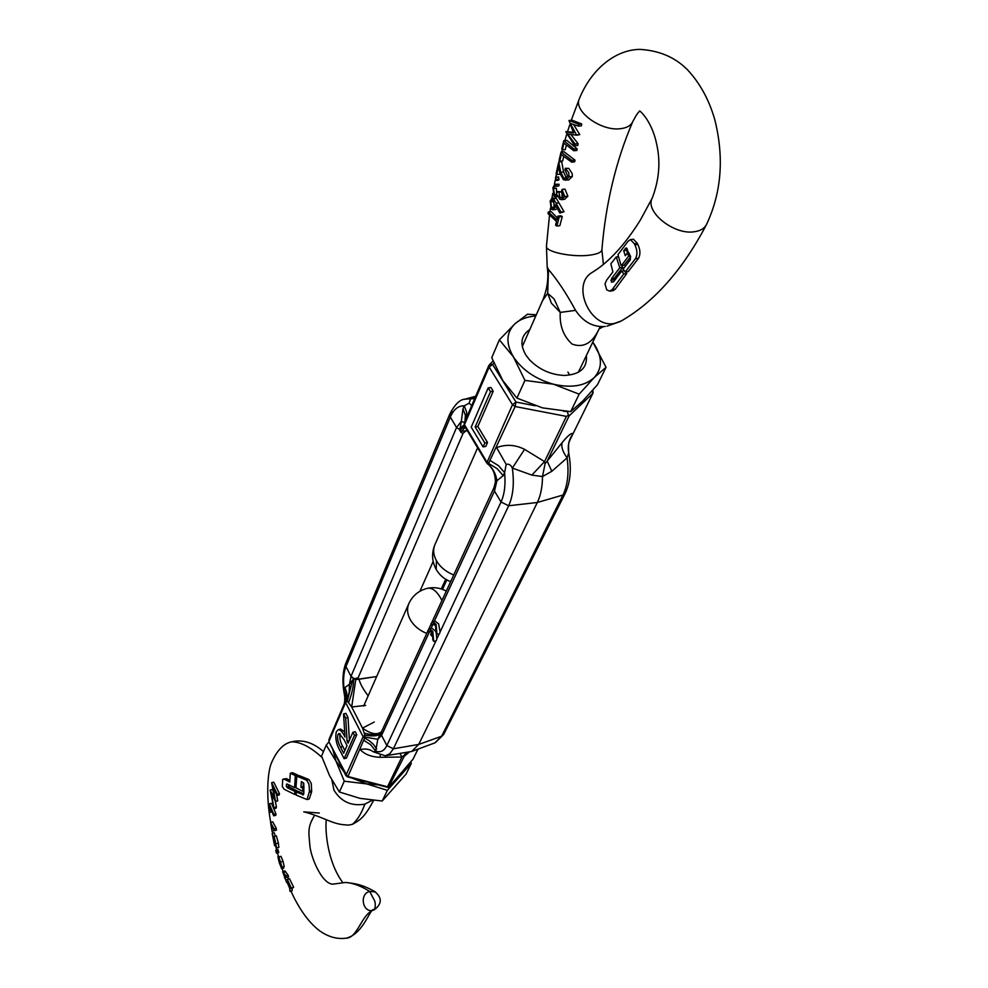 <?xml version="1.0" encoding="UTF-8"?>
<svg xmlns="http://www.w3.org/2000/svg" width="988" height="988" viewBox="0 0 988 988"><rect width="100%" height="100%" fill="white"/><g stroke="black" fill="none" stroke-linecap="round" stroke-linejoin="round"><path stroke-width="1.48" d="M348.529 702.69L351.679 706.976L355.952 678.324L358.088 677.867L359.002 679.238L376.675 676.533L355.618 679.546L351.012 676.335L353.667 678.855C353.655 685.981 351.938 693.922 348.529 702.69L346.01 700.467L345.59 702.493L363.115 736.739L364.893 735.146L362.522 728.119L351.679 706.976L365.659 705.395M344.651 695.688L344.108 689.612L345.022 687.45L349.443 684.338L351.012 676.335L345.961 666.579L345.726 663.504L346.603 662.293M466.929 430.015L465.817 430.966L467.423 430.817L461.976 431.114L456.555 427.508L450.318 417.06L449.898 413.836L452.442 411.835M355.952 678.324L353.667 678.855L355.618 679.546L359.002 679.238C360.077 683.659 363.127 689.192 368.166 695.848M419.937 591.232L433.164 561.468M461.149 432.522L461.976 431.114L465.817 430.966L463.063 433.324L461.149 432.522L459.716 430.286L464.632 426.174M374.267 722.018L362.522 728.119C370.611 733.923 376.848 735.196 381.22 731.91L381.282 731.849M409.39 751.954L404.166 756.4L403.857 755.585L401.894 757.006L387.506 786.794L388.408 787.51L404.166 756.4L407.958 752.177M388.408 787.51L347.529 776.901L328.979 741.827L345.874 775.568L363.115 736.739L364.621 738.098L364.893 735.146C372.785 736.431 377.972 736.023 380.442 733.936L377.799 739.283L364.745 737.023M412.675 759.636L389.741 786.189M364.115 733.084C373.353 735.48 379.071 735.171 381.294 732.157L380.442 733.936M429.311 632.098L381.578 735.381L381.294 732.157L381.578 735.381L377.799 739.283L375.687 751.115L373.464 751.88L385.32 755.795L389.84 753.708L393.385 748.78L386.851 745.557L381.578 735.381L386.851 745.557L393.385 748.78L418.702 744.433L441.599 736.245L418.702 744.433L393.385 748.78L508.684 505.757L501.04 502.015L494.482 491.036L493.988 487.627L494.482 491.036L434.263 621.378M565.21 493.333L443.674 734.467L435.276 742.729M465.2 427.125L461.976 431.114L456.555 427.508L351.012 676.335L345.961 666.579L345.726 663.504L449.898 413.836L450.318 417.06C453.653 409.39 458.296 405.648 464.237 405.833L469.078 403.203L470.486 399.189L475.351 397.077M354.47 735.344L344.108 758.698L346.405 758.105L356.791 734.751L355.223 731.688L352.901 732.269L354.47 735.344L356.791 734.751M344.676 731.898L340.576 729.07L338.279 729.65C340.625 729.836 342.861 732.306 344.997 737.073L343.552 713.929L345.862 713.348L348.011 717.535L349.394 740.222M385.826 755.721L411.663 751.473L418.702 744.433L537.336 502.484L508.684 505.757L501.04 502.015L494.482 491.036L496.927 480.711C495.853 473.734 492.839 468.164 487.899 463.977L488.591 463.409L486.775 461.878L464.459 424.716L464.459 425.89L464.249 423.037L471.56 406.278M328.979 741.827L328.905 739.666L329.004 741.235L345.59 702.493L347.331 700.9L352.568 680.102L353.667 678.855M387.506 786.794L347.961 776.519L363.658 740.222L370.759 744.779L375.687 751.115C380.429 752.844 384.147 750.991 386.851 745.557L435.955 640.841M344.108 758.698L340.774 752.066C336.426 744.94 334.957 738.147 336.34 731.713L338.279 729.65M343.552 713.929L345.689 718.115L348.011 717.535M345.689 718.115L347.109 741.222L349.184 740.691M347.109 741.222L348.085 743.161L352.901 732.269M373.464 751.88C369.981 749.213 365.548 748.422 360.163 749.522C364.572 754.375 371.315 756.981 380.38 757.327L380.17 755.474M399.992 753.461L401.894 757.006L380.38 757.327M406.686 752.387L403.857 755.585M459.716 430.286L461.322 421.357L456.555 427.508L450.318 417.06L345.961 666.579C343.626 672.47 343.009 680.152 344.108 689.612L345.924 695.675L345.207 701.554M346.01 700.467L349.184 692.712L349.443 684.338L352.568 680.102M337.871 734.726L339.045 733.429L343.96 739.506L347.035 745.557L343.614 753.288L340.502 747.101C337.945 742.692 337.069 738.567 337.871 734.726L340.292 733.874M340.502 747.101L342.799 746.52C340.23 742.111 339.353 737.987 340.168 734.146M344.824 750.547L342.799 746.52M567.915 372.056L569.384 374.6M567.248 411.477L568.52 415.281L566.396 416.38L544.549 461.618L545.08 463.718L547.191 461.124L569.088 415.911L568.52 415.281M569.088 415.911L592.751 393.434L592.467 390.544M535.212 405.772L515.995 402.067L492.58 364.449L489.134 367.067L489.64 364.3L492.58 364.449L493.938 363.102M493.049 360.966L488.899 365.387L464.249 423.037L464.459 424.716L489.134 367.067L512.5 404.709L515.995 402.067L515.131 406.525L566.396 416.38M488.233 464.261C493.518 469.362 495.914 475.314 495.433 482.132L493.914 487.874M412.144 751.288L434.819 742.902L441.599 736.245L562.975 495.037L565.235 493.284L562.975 495.037L537.336 502.484C540.695 495.519 542.412 486.874 542.498 476.549L531.853 475.092L512.34 468.077C510.845 464.879 508.795 463.656 506.189 464.397L504.609 472.659L498.483 465.657L489.949 460.408L515.131 406.525L512.5 404.709L486.751 463.039L464.459 425.89M495.112 484.244L494.63 485.948M493.222 391.236L490.9 387.481L488.183 387.914L490.505 391.68L493.222 391.236L477.846 426.507L487.516 442.488L485.763 446.415L483.083 446.897L471.214 427.174L488.183 387.914M459.976 428.125L464.088 424.988M592.911 390.038L593.022 393.051L569.137 441.673M565.235 493.284C570.471 482.021 571.632 468.559 568.705 452.899L567.112 457.852L551.823 471.301L542.498 476.549L545.08 463.718M495.433 482.132L495.42 482.169C495.247 473.45 492.604 467.361 487.492 463.878M568.693 452.837C567.47 445.983 568.878 439.66 572.892 433.856C571.842 432.349 568.273 435.239 562.184 442.525C561.011 446.675 562.666 451.788 567.112 457.852C569.076 472.746 567.705 485.145 562.975 495.037L537.336 502.484L508.684 505.757C513.167 495.754 514.39 483.194 512.34 468.077L524.579 449.355C515.501 444.724 506.165 444.131 496.594 447.564L506.189 464.397M551.823 471.301L547.191 461.124L562.184 442.525M474.697 398.596L464.829 399.189L475.697 396.25M471.733 405.537L469.078 403.203M490.505 391.68L475.166 426.964L477.846 426.507M475.166 426.964L484.824 442.97L487.516 442.488M484.824 442.97L483.083 446.897M524.579 449.355L544.549 461.618L531.853 475.092M466.213 418.455L466.694 412.305L464.237 405.833L462.952 408.871L461.322 421.357L464.484 422.494M435.091 621.18L438.61 623.799L440.092 631.999L501.04 502.015C504.535 494.222 505.72 484.429 504.609 472.659L503.225 475.648L496.927 480.711L494.655 486.096M436.968 634.345L436.066 632.703L435.535 625.614L433.139 623.774L431.917 625.194L431.015 623.564L432.695 621.724L436.116 624.367L436.968 634.345L439.462 633.777L440.092 631.999M431.262 631.357L428.669 632.246L427.767 630.616L429.422 628.8L432.83 631.443L433.683 641.373L436.165 640.792L436.795 639.038L436.251 633.049M431.805 628.257L435.325 630.863L436.116 632.629M493.988 487.627L432.052 622.008M381.294 732.157L427.94 630.924M434.522 624.293L431.917 625.194M428.669 632.246L429.866 630.826L431.781 631.937L430.657 634.345L431.546 635.963L433.25 635.58M431.546 635.963L432.67 633.555L432.781 639.73L433.683 641.373M586.378 355.519C587.49 367.981 580.129 374.625 564.272 375.452C550.575 374.773 538.929 369.487 529.346 359.595L525.814 354.976C519.589 344.009 520.923 335.537 529.803 329.56M535.78 315.999C527.049 316.629 520.096 319.248 514.921 323.817C506.165 332.536 505.658 343.552 513.414 356.878C522.368 370.105 535.743 379.231 553.539 384.233C571.311 388.259 584.871 386.036 594.208 377.577C602.396 368.438 602.47 357.397 594.393 344.429L592.775 342.132M536.311 314.789L527.53 314.221L514.921 323.817L499.372 339.835L513.414 356.878L524.924 380.38L553.539 384.233L579.153 394.163L594.208 377.577L606.052 367.289L592.788 342.095M499.372 339.835L491.74 357.705L502.929 380.775L516.934 398.102L524.924 380.38M579.153 394.163L570.681 411.65L582.772 401.017L597.481 384.715L606.052 367.289M570.681 411.65L542.486 407.871L516.934 398.102M329.622 775.79L321.557 756.067L326.25 745.1L336.031 761.168L344.269 781.199L339.403 792.005L329.622 775.79M344.269 781.199L366.733 783.916L387.37 790.338L411.304 763.391L406.031 774.135L382.183 801.033L359.978 798.353L339.403 792.005M328.992 741.852L326.25 745.1M387.37 790.338L382.183 801.033M411.304 763.391L410.773 761.896M344.071 771.961L336.031 761.168L332.697 749.25M378.009 784.83L366.733 783.916L352.049 778.075M403.709 770.072L396.435 778.495M625.552 271.935L626.787 273.491L615.326 289.076L613.387 290.608L609.88 291.151M615.326 289.076L612.239 289.509L609.72 291.176L606.731 289.879L604.989 283.927L606.57 280.222L612.893 271.935L610.856 263.796L616.117 257.065L618.093 256.954M626.787 273.491L623.749 273.898L621.699 271.045L613.622 281.815L611.424 282.185L611.56 278.579L619.76 267.76L622.662 267.377L614.45 278.184L614.017 281.284M630.677 256.892L624.046 265.179M624.367 265.142L621.057 265.476L617.982 254.645L627.985 241.331L630.406 239.602L634.42 243.826L637.346 243.456L637.828 244.493C640.36 249.766 640.595 254.373 638.507 258.313L628.245 271.577L625.206 271.972L635.457 258.708L638.507 258.313M599.704 327.633C592.936 342.873 583.76 348.356 572.151 344.108C563.444 336.253 559.467 325.694 560.245 312.406L554.095 298.944L547.698 293.337L542.622 300.5M603.396 264.376L601.89 249.865C601.457 252.323 597.481 254.077 589.997 255.114C572.558 257.621 545.006 251.878 546.463 246.148L547.179 266.772L548.501 269.563C557.17 279.579 566.198 293.177 575.559 310.368C583.167 321.718 592.8 327.114 604.446 326.546L605.298 326.435M548.291 211.988L556.923 219.916L557.874 216.113L560.826 215.767L562.258 216.533L559.85 225.696L556.886 226.042L555.589 225.264L556.528 221.497L548.007 213.544L548.291 211.988L551.267 211.654L557.393 218.027M552.07 197.971L556.33 198.378L564.049 211.753L559.813 213.062L555.478 205.047L555.293 207.06L552.798 209.802L551.255 209.086L550.18 201.046L552.07 197.971L553.478 198.687L560.986 212.099L564.049 211.753M557.232 208.641L555.639 209.481M569.002 120.511L572.2 120.24L581.71 123.982L581.364 125.834L578.4 126.094L570.261 123.414L576.696 135.22L567.631 133.998L575.078 143.976L574.744 145.779L565.865 131.923L573.596 133.034L569.002 120.511L578.758 124.229L581.71 123.982M573.769 124.809L579.758 134.603L576.696 135.22M570.953 134.566L578.116 143.692L577.782 145.495L574.744 145.779M565.951 131.577L573.114 132.293M563.815 140.629L566.84 140.345L577.128 148.818L576.819 150.472L573.769 150.756L563.963 143.099L562.345 149.892L561.752 149.077L563.815 140.629L574.077 149.114L577.128 148.818M566.248 145.631L565.297 149.62L562.345 149.892M561.048 152.016L564.037 151.732L575.004 160.167L574.695 161.81L571.595 162.106L561.283 154.474L559.739 161.217L559.109 160.389L561.048 152.016L571.916 160.476L575.004 160.167M563.592 156.882L562.666 160.933L559.739 161.217M565.346 168.306L568.767 168.38L572.25 173.666L572.299 176.519L568.631 180.001L563.444 179.742L559.912 173.295L558.529 166.602L556.763 174.555L556.121 173.727L558.739 161.995L560.752 172.245L563.802 178.124L565.185 178.482L567.643 176L565 169.936L565.346 168.306L568.693 172.567L569.15 176.84L565.605 180.31M559.9 173.221L559.665 174.258L556.763 174.555M558.739 161.995L561.69 161.699L563.617 171.961L565.976 177.223M558.158 177.198L559.085 179.31L558.479 180.199L555.577 180.495L555.565 177.247L558.788 177.136M560.11 197.6L561.233 197.896L563.234 195.809L561.641 191.178L562.036 189.424L564.988 189.116L567.865 196.217L564.58 199.341L561.579 199.662L559.727 199.181L557.627 195.254L555.454 196.834L554.144 196.303L552.897 187.683L555.021 184.225L556.293 184.595L555.923 186.275L555.071 186.09L553.502 188.547L554.441 194.661L555.54 195.142L557.887 191.499L558.838 192.178L560.11 197.6L562.419 197.353M555.021 184.213L559.146 184.299L558.788 185.979L555.923 186.275M553.502 188.547L556.405 188.239L556.664 193.389M557.887 191.499L561.715 191.87L562.147 196.365M621.773 265.55L622.662 267.377M627.442 249.334L626.713 250.31L627.429 253.249M630.406 239.602L633.481 239.22L637.346 243.456M626.713 250.31L623.687 250.68L625.256 255.731L627.219 253.286L629.183 253.36M623.687 250.68L626.17 247.926L630.418 256.09L630.307 259.795L623.156 269.131L625.206 271.972M548.501 269.563L547.698 293.337L551.415 303.193L560.245 312.406L575.559 310.368M561.715 191.87L558.838 192.178M556.676 194.426L554.441 194.661M559.146 184.299L556.293 184.595M567.865 196.217L564.741 196.55L561.579 199.662M562.036 189.424L564.741 196.55M559.085 179.31L556.195 179.606L555.577 180.495M555.886 177.432L556.195 179.606M566.667 177.828L563.802 178.124M572.299 176.519L569.15 176.84M571.916 160.476L571.595 162.106M574.077 149.114L573.769 150.756M578.116 143.692L575.078 143.976M579.758 134.603L576.757 134.874M578.758 124.229L578.4 126.094M558.899 202.861L556.034 203.182M556.33 198.378L553.478 198.687M556.368 206.937L555.293 207.06M560.986 212.099L559.813 213.062M562.258 216.533L559.245 216.878L556.886 226.042M557.874 216.113L559.245 216.878M637.828 244.493L634.889 244.863C637.384 250.137 637.569 254.756 635.457 258.708M634.889 244.863L634.42 243.826M621.452 265.525L628.417 256.411L630.443 256.139M630.06 255.25L628.43 255.46L628.417 256.411M628.43 255.46L627.553 253.57M621.699 271.045L624.255 270.712M619.76 267.76L616.339 257.176M612.239 289.509L623.749 273.898M553.169 200.317L554.515 205.862L552.737 208.06L551.625 207.554L550.724 201.972L552.169 199.811L553.169 200.317M553.922 207.307L551.625 207.554M550.724 201.972L553.638 201.651L554.182 206.85M296.215 794.167L294.906 794.525L284.198 789.289L282.284 786.534L282.729 779.396L284.433 779.236L289.768 782.002L290.287 773.271L295.301 775.518L294.609 787.634L287.1 784.003M288.335 784.596L289.496 787.189L296.882 790.746L296.931 791.721M289.496 787.189L287.335 787.757L286.359 786.485L286.495 784.151M303.452 782.657L303.168 786.621L300.969 787.201L302.81 788.214L302.686 791.289L295.943 787.782L296.832 776.173L306.663 780.199L308.985 784.163L309.479 791.129L307.107 799.564L296.289 795.142L296.079 791.944L303.44 794.76M314.653 815.125C307.589 827.203 308.528 830.636 309.911 845.926C310.763 856.497 321.631 884.198 333.018 884.149L345.257 882.469C352.679 882.827 360.83 885.816 369.685 891.435L375.44 891.929M374.489 909.738L373.464 910.121C363.053 913.949 358.632 894.115 369.685 891.435L374.884 901.315C375.699 906.058 375.23 908.997 373.464 910.121C361.509 914.172 357.631 938.304 345.948 938.205C336.957 939.353 328.201 936.896 319.68 930.832C308.935 922.718 299.339 909.466 290.904 891.077M296.832 776.173L299.154 775.592L309.009 779.581L311.294 783.558L311.652 791.721L309.281 798.983L307.194 799.539M300.969 787.201L301.402 781.557L303.81 783.509L303.835 793.302L302.748 794.945M331.931 780.224L333.981 790.227C341.181 801.787 351.469 806.418 364.831 804.146C361.522 813.42 357.347 820.164 352.321 824.363L348.739 825.091C338.316 824.572 335.648 823.56 322.335 818.113C309.923 812.939 300.957 811.21 303.896 811.864L319.309 813.025M296.079 791.944L298.24 791.376L303.773 793.858M303.168 786.621L303.946 786.967M287.31 879.332L289.484 878.715L293.695 887.298L291.534 888.644L289.743 885.1L290.015 891.337L289.039 883.655L287.31 879.332L291.534 888.644M292.078 888.484L292.164 890.707L290.015 891.337M282.741 871.552L284.902 870.922L288.039 875.047L288.595 876.702L286.421 877.319L284.285 874.466L286.681 882.531L282.642 871.725L285.853 875.677L288.039 875.047M287.706 876.949L288.41 879.024M278.838 856.954L281.012 856.349L283.013 861.326L284.211 866.575L282.025 867.205L280.95 865.13L281.568 868.662L277.875 856.806L279.32 862.87L281 866.921L279.888 861.487L281.457 865.463L278.838 856.954L282.037 867.205M283.68 866.735L283.754 868.044L281.592 868.662M277.875 856.806L280.16 856.584M277.949 849.631L278.74 852.619L276.591 853.212L275.998 851.607L275.788 850.236L277.961 849.631L275.788 850.236L276.566 853.224L278.74 852.619M274.182 836.466L276.356 835.86L278.394 843.073L278.838 847.519L276.492 847.988L273.145 837.602L274.553 845.444L272.157 833.366L276.097 846.173L274.182 836.466L276.665 848.124M272.157 833.366L274.306 832.773L275.282 836.157M270.564 822.387L272.713 821.806L276.269 828.364L276.455 830.13L274.281 830.723L271.144 824.795L272.058 831.34L270.564 822.387L274.096 828.957L276.269 828.364M274.17 830.525L272.058 831.34M269.353 803.886L271.49 803.306L275.887 813.68L275.85 815.261L273.688 815.841L269.823 806.467L269.996 812.371L269.353 803.886L273.725 814.26L275.887 813.68M271.638 782.731L273.775 782.175L279.505 793.71L279.184 794.957L277.035 795.525L272.898 787.078L275.59 801.441L271.478 794.105L274.047 808.703L270.156 790.289L274.454 797.958L271.638 782.731L277.369 794.278L279.505 793.71M276.591 794.648L277.739 800.86L275.529 801.676M275.257 801.169L276.418 806.937L276.195 808.122L274.047 808.703M270.193 790.067L272.33 789.498L273.157 791.055M283.383 779.05L286.594 778.668L289.805 780.359M290.287 773.271L292.497 772.702L297.561 774.925L295.301 775.518M293.695 887.298L291.522 887.928M285.693 871.799L283.531 872.416M288.224 881.926L286.792 882.346M285.853 875.677L286.421 877.319M280.086 862.66L279.32 862.87M279.233 858.3L278.381 858.547M283.013 861.326L280.827 861.944M278.517 851.236L276.356 851.841M276.652 849.989L275.553 845.629L274.825 845.827M278.394 843.073L276.22 843.678M274.096 828.957L274.281 830.723M272.058 811.815L269.996 812.371M273.725 814.26L273.688 815.841M276.418 806.937L274.269 807.505M277.739 800.86L275.59 801.441M277.369 794.278L277.035 795.525M296.882 790.746L294.72 791.314L294.906 794.525M287.335 787.757L294.72 791.314M295.943 787.288L294.609 787.634M283.235 873.293L286.075 880.876L283.42 873.244M284.544 877.974L285.396 877.727M463.063 433.324L358.088 677.867M441.303 588.922L445.724 579.264M417.961 749.139L412.959 759.327L418.048 749.114M345.442 700.986L344.602 702.962M363.658 740.222L364.621 738.098L368.882 740.432L373.402 744.322L376.663 749.003M328.905 739.666L346.195 699.208L346.776 692.946L345.022 687.45M563.493 411.218L568.088 411.527M463.99 399.424L464.829 399.189C459.889 399.473 454.912 404.351 449.898 413.836M503.225 475.648L497.112 468.645L488.591 463.409L489.949 460.408M462.952 408.871L465.41 415.343L464.916 421.493M439.24 633.827L436.795 639.038M430.99 628.442L432.559 625.058M613.387 290.608L610.312 291.04M450.651 581.648C444.39 579.277 439.574 575.189 436.19 569.421L436.461 560.727C440.203 567.075 445.959 571.83 453.714 575.004M434.967 544.549L434.868 544.771C432.843 549.736 433.374 555.058 436.461 560.727M706.482 224.56C682.782 269.724 654.389 301.846 621.304 320.952L614.351 323.447C590.132 328.547 570.866 284.791 591.96 272.552L592.874 271.984L591.96 272.552C608.682 262.462 624.873 244.876 640.533 219.781L652.253 198.069C644.472 211.494 673.853 235.206 694.28 231.76C700.319 230.933 704.382 228.524 706.482 224.56C721.512 192.623 724.278 157.672 714.793 119.696C708.976 99.455 699.677 82.622 686.907 69.185C674.668 57.131 659.058 50.536 640.051 49.4C616.833 49.474 592.059 67.493 579.301 98.862C573.225 110.977 600.704 131.243 620.081 128.749C626.688 128.045 630.937 125.637 632.826 121.499C636.235 114.954 638.631 111.483 640.026 111.113M629.084 253.138L627.405 253.36M618.068 256.818L616.302 257.041M563.617 171.961L560.752 172.245M625.342 248.482L626.898 248.284M610.88 280.246L613.783 279.851M611.56 278.579L614.45 278.184M286.495 786.806L288.657 786.238M441.945 600.531L440.685 598.098C436.523 590.985 432.225 587.699 427.792 588.243L427.409 588.317M426.779 633.444C419.283 630.381 413.75 625.737 410.181 619.488C407.241 613.906 406.784 608.633 408.81 603.68L363.646 706.074M372.303 800.28L364.831 804.146M309.009 779.581L306.663 780.199M303.934 787.584L302.624 787.942M291.176 741.976L291.719 741.803C300.747 741.963 310.862 747.187 322.051 757.487M311.652 791.721L309.454 792.302M311.689 790.548L309.479 791.129M299.154 775.592L296.882 776.173M275.541 841.405L274.565 841.677M303.872 790.524L302.871 790.783M303.909 788.412L302.884 788.683M286.594 778.668L284.433 779.236M442.501 589.342L446.823 579.907M413.206 758.945L389.371 786.658M345.874 775.568L347.529 776.901M344.096 704.148C344.219 705.234 345.269 698.318 344.466 695.107C342.083 682.597 342.503 672.062 345.726 663.504M593.022 393.051L569.656 440.611C569.866 442.97 567.989 437.845 568.705 452.899M494.655 485.898L495.42 482.206M432.695 621.724L435.189 621.168M429.422 628.8L431.904 628.232M428.792 629.072L431.188 623.873M562.258 375.329L564.272 375.452M530.717 361.028L529.346 359.595M621.304 265.611L624.206 265.241M436.054 569.187C431.88 561.233 431.484 553.095 434.868 544.771L477.624 447.836M599.074 328.955L578.351 372.315M546.463 246.148L549.452 215.656M549.958 211.803L550.501 207.888M552.008 197.983L552.774 193.364M554.379 184.435L555.194 180.236M555.812 177.223L556.442 174.16M559.196 161.946L559.467 160.859M561.703 151.954L562.271 149.805M564.864 140.531L566.655 134.516M567.618 131.429L569.693 124.957M571.262 120.314L579.301 98.862M627.219 253.286L629.035 253.052M616.216 256.991L618.068 256.757M547.179 266.772C548.859 277.64 547.364 288.842 542.671 300.364L522.282 346.603M603.273 326.658L599.037 328.955M620.341 321.495L606.978 326.188M601.89 249.865C605.73 203.306 616.043 160.525 632.826 121.499M555.454 196.834L558.306 196.526M555.565 177.247L558.492 176.951M552.798 209.802L555.639 209.493M639.779 111.311C637.618 108.853 651.475 118.819 656.662 144.137C660.688 161.76 659.218 179.742 652.253 198.069M374.724 891.547C382.195 897.721 382.084 903.798 374.39 909.775M408.81 603.68C412.651 595.48 418.986 590.33 427.792 588.243C434.3 586.971 440.463 587.922 446.292 591.096M373.649 800.416C364.646 817.051 360.595 819.83 352.704 824.177M345.257 882.469C355.235 883.482 362.238 884.458 375.366 891.88M374.131 909.886C370.796 905.934 364.374 932.968 347.097 937.933M270.712 822.349C265.574 794.327 267.896 770.208 271.749 762.242C277.134 750.164 283.791 743.359 291.719 741.803C302.538 739.259 313.11 742.519 323.471 751.596M326.299 819.707C325.645 824.881 325.929 832.007 327.164 841.097C329.782 858.164 334.957 871.935 342.663 882.432M289.212 887.249L287.199 882.383M283.124 871.441L282.123 868.501M278.468 856.633L277.455 852.977M272.75 833.205L272.355 831.266M286.681 882.531L288.286 882.062"/></g></svg>
